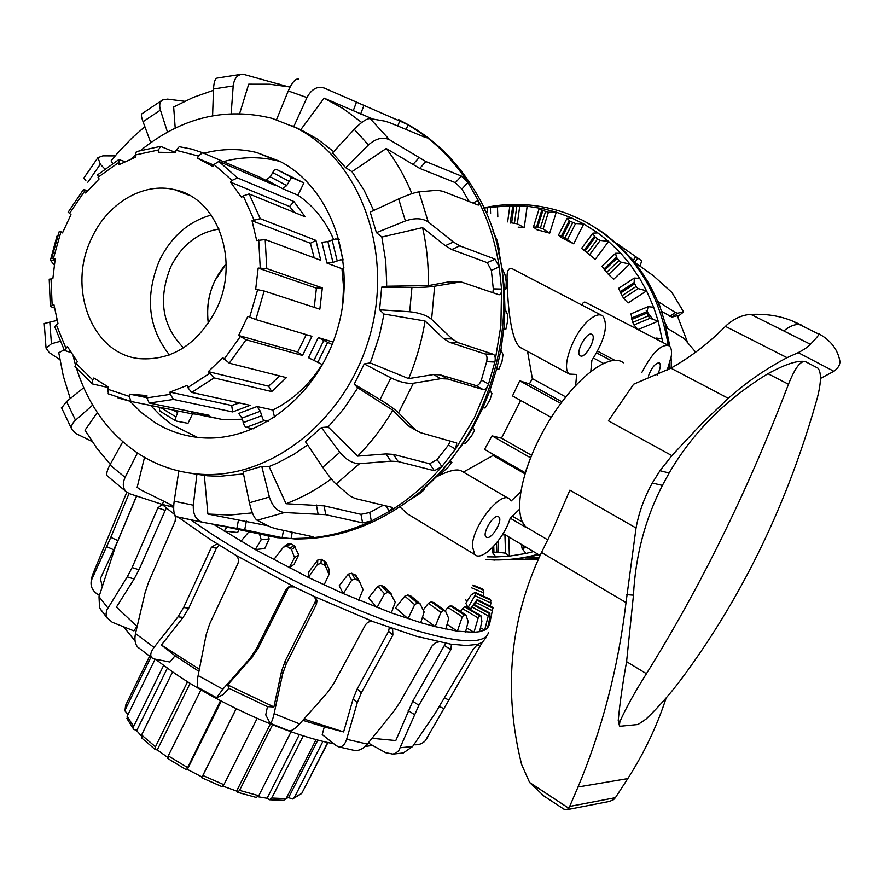 <?xml version="1.0" encoding="UTF-8"?>
<svg xmlns="http://www.w3.org/2000/svg" width="884" height="884" viewBox="0 0 884 884"><rect width="100%" height="100%" fill="white"/><g stroke="black" fill="none" stroke-linecap="round" stroke-linejoin="round"><path stroke-width="1.33" d="M412.607 516.996L407.889 514.145L399.789 506.83M519.483 509.306L510.223 518.19C503.869 539.207 481.703 562.158 474.73 554.555L472.354 546.279C472.155 526.124 501.582 489.482 509.902 499.239L511.195 500.941L520.599 491.99M525.251 472.741L484.543 449.381L492.023 435.856L501.438 438.177L520.698 400.463M525.184 472.719L530.566 457.802M510.234 518.179L525.847 527.372L522.179 521.505M551.24 417.436L512.51 395.921L519.715 380.816L529.417 383.91L532.356 378.639L527.549 351.412M521.803 348.307L519.781 347.202C509.239 337.423 507.35 294.98 507.062 277.653C506.93 269.609 509.129 266.88 513.648 269.465L601.043 315.036M575.672 385.302L576.644 374.451L569.384 374.076C560.721 368.462 573.009 333.699 588.6 320.417C594.788 315.024 599.54 313.544 602.877 315.997C608.49 325.224 604.822 340.02 591.86 360.385L590.81 371.313M593.484 358.053L603.485 363.401M597.606 351.169L614.91 360.363M641.872 372.429C652.425 352.384 661.564 343.533 669.287 345.854C671.288 347.6 671.951 351.103 671.254 356.374L667.21 370.186M435.403 477.371C448.564 470.553 457.304 468.454 461.636 471.073L508.212 498.256M463.371 472.078L493.062 455.503L493.504 454.52M648.425 375.91C651.751 367.512 655.342 363.147 659.21 362.816L659.563 363.026C661.099 365.147 660.282 369.192 657.132 375.17M580.512 355.921L579.97 355.611C575.208 352.484 586.644 331.555 591.628 334.285L592.103 334.572C596.844 337.732 585.573 358.462 580.512 355.921M487.128 537.483L486.112 537.03C481.824 534.002 492.675 515.129 497.891 516.554L498.852 516.996C503.106 520.046 492.41 538.732 487.128 537.483M208.326 323.334C205.552 300.825 211.508 280.968 226.171 263.786L214.812 280.78C208.414 294.516 206.248 308.704 208.326 323.334M582.224 305.223C582.788 302.019 584.346 301.278 586.899 303.002L667.895 345.136M596.645 352.904L611.396 360.76M565.716 396.916L532.356 378.639M529.417 383.91L561.959 401.811M519.715 380.816L560.765 403.413M512.311 516.179L521.991 521.869M492.023 435.856L530.533 457.79M501.438 438.177L531.571 455.315M493.062 455.503L524.919 473.813M486.067 637.629L482.233 642.447L477.548 644.381L466.277 645.53L450.553 644.127L416.419 636.27L373.556 621.772L313.488 596.159L294.405 586.943L235.321 554.953L209.917 539.273L178.347 517.273M368.263 742.991L385.656 752.693L392.927 754.085L395.811 753.08L398.794 750.593L418.894 705.277L450.884 649.652L451.392 644.491L450.553 644.127M488.476 632.723C484.167 645.939 452.862 642.944 394.551 623.739C338.042 604.148 264.581 568.202 212.282 534.422L191.695 520.532M489.548 624.214L487.548 628.093L484.697 630.093L479.537 631.695L473.99 632.292L457.348 631.176L435.149 626.623L420.751 622.656L391.347 612.91L343.301 593.606L308.339 577.429L255.288 549.583L213.585 524.311M219.343 545.262L216.447 548.146L188.756 608.159L183.11 617.397L161.418 645.011L175.043 655.751L169.927 662.039L154.136 658.956L151.794 657.795C149.893 655.464 150.645 652.005 154.026 647.442L135.506 633.53L145.075 592.744L148.611 582.114L175.109 521.306L175.518 517.228L174.435 514.444L162.126 504.455L157.882 507.88L132.125 567.561L127.252 576.843L106.71 610.192L106.058 613.993L106.909 617.551L112.279 622.281L133.915 630.889L136.954 626.369M199.353 669.243L161.418 645.011M198.933 671.365L175.043 655.751M333.798 743.753C289.013 735.389 218.447 704.051 172.048 671.486L155.418 659.21M135.075 641.01L123.65 626.811M302.814 720.327L324.273 726.913L322.229 734.604L336.218 745.665L338.892 746.903C342.34 747.135 344.926 744.593 346.65 739.278L357.258 702.692L361.346 692.78L392.894 635.021L392.629 629.264L390.783 628.049M474.896 595.65L468.012 607.606L465.824 603.308L471.017 595.065L475.095 592.313L475.669 593.297L474.896 595.65L490.896 602.999L490.355 599.363M470.111 609.286L476.929 599.838L474.553 604.711M474.178 604.557L470.2 609.33M465.934 606.855L464.487 606.789L460.42 611.43M452.509 606.325L450.321 605.805L447.856 607.407L445.26 610.91M445.768 611.275L434.022 602.689L431.27 601.849L428.453 603.253L423.303 609.938M420.497 604.126L411.314 596.291L407.922 594.954L404.806 596.159L395.612 607.816L408.043 618.678L414.695 604.634L417.425 603.076L420.132 603.949L424.143 611.938L420.751 622.656M391.192 593.882L385.104 587.285L381.07 585.307L377.755 586.324L368.517 597.982L377.015 607.54L384.551 593.772L387.623 592.435L390.662 593.595L395.214 602.225L391.347 612.91M359.346 581.341L356.285 575.893L351.777 573.23L348.351 574.114L339.191 585.783L343.301 593.606L351.677 580.169L355.003 579.042L358.263 580.445L359.6 581.783L363.048 589.584L358.661 600.17M328.992 574.512L329.235 569.694L325.887 562.158L321.257 559.218L317.82 559.992L308.892 571.705L308.339 577.429L317.478 564.39L320.958 563.439L324.295 565.031L325.632 566.456L328.992 574.512L324.074 584.921M273.697 559.716L283.466 547.119L286.98 546.29L291.521 549.472L294.538 557.638L289.09 567.804L294.118 564.301L298.726 554.787L294.052 545.55L290.825 543.848L288.096 543.98M259.741 534.82L261.211 539.715L255.288 549.583L264.769 548.544L269.178 538.942L268.183 536.444M483.415 596.136L483.725 590.225L482.421 588.987M490.3 606.159L490.896 602.999M488.377 624.325L489.404 624.844L493.007 607.518L477.227 599.606L493.018 607.562M480.443 627.762L484.697 630.093L488.255 615.85L489.924 613.087L489.769 617.927L487.548 628.093M466.586 627.861L473.99 632.292L478.189 617.96L479.592 615.761L480.797 615.673L481.913 621.308L479.537 631.695M447.072 624.391L457.348 631.176L462.299 616.855L464.166 614.855L465.923 615.087L468.166 621.529L465.525 632.093M422.475 617.198L435.149 626.623L440.917 612.402L443.238 610.612L445.503 611.176L448.729 618.413L445.757 629.088M240.923 541.273L248.736 531.991M226.823 527.085L224.171 531.085L237.652 532.511L238.912 529.626M470.465 608.733L468.012 607.606M467.448 600.733L465.293 599.849M269.178 538.942L261.211 539.715M298.726 554.787L294.538 557.638M289.753 586.468L288.04 588.523L258.305 648.027L252.095 657.232L227.663 684.912L228.857 688.26L267.454 706.659L265.752 714.891L270.139 723.234C271.399 722.99 272.725 719.786 274.117 713.631L282.582 674.161L286.272 663.729L316.461 604.247L316.991 600.601L313.488 596.159M294.405 586.943L288.748 586.843L285.985 589.54L256.128 649.287L249.907 658.525L222.845 689.211L216.547 697.741L223.199 694.636L228.857 688.26M129.053 493.515L110.787 537.373L91.306 580.479C90.212 586.412 92.599 591.208 98.467 594.866L99.395 595.374M413.845 744.737C418.574 745.135 422.408 743.787 425.348 740.693L482.233 642.447M438.696 641.939L435.668 642.524L432.254 645.651L399.712 702.614L393.468 711.797L367.335 744.118C363.434 748.682 359.269 750.814 354.827 750.527L353.699 750.306M373.556 621.772C370.164 620.855 367.424 621.938 365.346 625.032L333.876 683.387L327.434 692.592L299.61 723.919C295.146 728.759 291.643 731.068 289.09 730.847L288.582 730.659M198.602 687.829L198.204 687.597C196.966 686.006 196.933 681.995 198.115 675.564L206.193 634.568L209.685 623.861L237.929 563.495C239.166 559.959 238.293 557.119 235.321 554.953M138.976 648.105L137.683 647.066C135.009 643.928 134.28 639.419 135.506 633.53M101.815 611.176L99.56 607.827L99.008 596.634L115.163 547.395L136.622 496.068M92.964 573.815L99.45 558.158M218.702 544.853L216.47 544.091L211.398 547.329L183.629 607.562L177.982 616.833L154.026 647.442M174.59 514.377L173.739 513.714M136.501 496.034L117.904 540.588L100.389 578.578L102.224 586.313M166.38 507.759L138.987 569.76L134.103 579.02L116.445 607.054L137.119 626.524M372.562 745.389L365.059 746.505M267.454 706.659L273.918 706.957L281.543 671.321L285.223 660.923L315.268 601.673L315.798 597.971M273.918 706.957L227.663 684.912M324.273 726.913L343.611 731.93L353.136 698.835L357.202 688.945L388.617 631.342L389.303 627.529M343.611 731.93L303.963 719.035M445.613 643.298L412.74 701.244L395.8 740.56L372.065 738.317M477.548 644.381L472.896 649.729L435.248 713.211L412.607 746.527L403.303 752.958L392.142 754.196M245.642 531.041L277.256 537.693L291.676 538.61L310.118 537.969C330.903 536.091 351.313 530.455 371.346 521.074L389.446 511.328C408.762 499.604 426.243 484.686 441.878 466.575L455.525 449.105L474.31 417.966L488.554 384.01L494.885 362.009L500.897 325.588L501.526 289.046L499.217 266.846C495.548 243.012 488.554 220.901 478.255 200.502L467.901 182.458C455.702 163.684 441.116 147.959 424.154 135.296L408.032 124.655L398.618 119.594M385.8 505.858L389.446 511.328L392.441 507.88L391.59 507.25L355.368 498.543L350.318 496.2L336.075 484.078C332.727 480.973 328.273 475.382 322.715 467.304L305.433 441.668L321.378 427.547L328.141 426.939L344.031 408.507L357.799 387.833L354.197 384.208L364.241 363.921L390.894 377.866C399.59 382.054 407.082 383.844 413.369 383.236L440.851 378.672L447.602 378.971L483.172 389.568C485.228 389.733 487.018 387.888 488.554 384.01L481.382 380.021L486.653 361.689C487.438 357.589 486.929 355.014 485.106 353.976L449.58 342.329L443.746 338.705L425.071 321.014L384.01 314.041L379.59 309.787L381.678 287.156L411.933 287.488C421.657 287.51 429.226 287.079 434.641 286.217L460.951 281.874L499.051 294.803C500.764 294.681 501.582 292.77 501.526 289.046L493.283 288.88L491.371 270.382L487.239 262.681L451.768 249.542L445.337 245.708L422.563 227.641L381.833 237.045L376.429 232.658L370.197 212.072L398.651 198.933C407.723 194.878 414.486 192.524 418.939 191.872L437.26 190.248L442.762 191.264L477.957 204.989L478.874 205.044L478.255 200.502L472.885 203.011M291.676 538.61L294.538 538.92C334.064 539.516 371.678 527.052 407.369 501.515C500.565 437.171 533.759 282.316 473.548 188.822C455.89 160.048 433.315 138.236 405.8 123.384M423.734 488.311L424.497 489.559L421.668 490.09L437.536 475.183L449.492 461.757L462.873 443.801L472.575 428.143L482.918 407.789L489.957 390.485L496.819 368.495L500.897 350.197L504.002 327.434L504.952 308.881L504.167 286.239L501.968 268.139L497.361 246.503L499.383 249.94L497.073 240.238L492.852 231.033M372.728 118.986L324.096 98.146L300.77 129.727L291.875 125.727M361.733 122.478L343.323 108.71L324.096 98.146M333.666 151.661L317.787 139.307L300.77 129.727M144.523 457.337L137.142 487.393L141.175 490.09L173.673 506.123M76.554 368.517C88.411 405.9 109.384 434.497 139.495 454.31C157.341 465.603 176.866 472.178 198.06 474.056C268.592 480.62 345.368 421.745 369.512 336.926C394.209 252.272 360.263 159.916 295.941 127.727L272.128 118.357C225.365 106.853 181.673 117.439 141.031 150.103M160.38 146.401L136.39 151.606L135.351 154.965L131.285 158.788M73.151 355.998L75.306 364.33M203.817 153.252C221.63 148.567 239.266 148.324 256.736 152.534L279.852 161.33C331.555 187.872 357.843 262.813 337.058 330.45C316.737 398.242 254.238 444.442 197.463 437.359C182.104 435.525 167.883 430.552 154.777 422.419L141.705 412.828L130.014 401.281M197.364 437.348L172.048 424.674L160.778 415.812L150.623 405.447M144.048 397.115L143.65 396.562M223.398 161.617C241.465 156.733 259.366 156.446 277.112 160.733L280.316 161.584M424.497 489.559L418.596 494.421L408.994 500.311M449.492 461.757L451.901 462.42L448.155 467.117L440.63 474.001L437.536 475.183M472.575 428.143L474.675 430L471.691 435.657L465.481 443.26L462.873 443.801M489.957 390.485L491.946 393.557L489.902 399.977L485.15 407.977L482.918 407.789M500.897 350.197L503.018 354.506L502.013 361.434L498.797 369.49L496.819 368.495M504.952 308.881L507.405 314.339L507.526 321.522L505.847 329.268L504.002 327.434M501.968 268.139L504.952 274.626L506.234 281.786L506.035 288.891L504.167 286.239M498.355 250.404L499.383 249.94M504.399 289.267L506.035 288.891M503.825 329.301L505.847 329.268M496.664 369.07L498.797 369.49M321.378 427.547L339.832 452.299C346.086 459.813 352.65 463.614 359.523 463.68L390.872 461.15L398.209 461.581L434.364 470.719L441.878 466.575L437.094 459.592L448.464 445.017L450.254 441.028M486.653 361.689L494.885 362.009C495.659 357.898 495.139 355.324 493.327 354.285L458.011 342.616L452.199 338.981L431.591 319.356C426.629 315.268 419.336 312.737 409.69 311.743L379.59 309.787M309.765 536.036L310.118 537.969L313.488 537.152L312.66 536.665L275.83 528.709L270.78 527.151L257.145 520.3C254.194 518.168 251.608 512.333 249.41 502.786L243.089 471.923L261.774 466.365L269.388 497.018C272.36 506.377 277.377 511.56 284.449 512.543L325.765 514.687L362.584 522.875L371.346 521.074L369.711 512.51L383.291 505.25M491.371 270.382L499.217 266.846L495.062 259.145L459.802 245.862L453.382 241.995L428.232 221.917C422.375 218.072 414.762 217.751 405.402 220.945L376.429 232.658M177.043 516.864L176.248 516.61C173.783 514.786 173.098 509.659 174.17 501.217L178.844 470.995M187.474 472.73L196.9 474.277L193.309 505.195C192.878 514.587 196.038 520.3 202.801 522.333L244.724 529.825L282.14 537.682L291.068 538.599L292.25 532.256M469.172 201.563L461.901 189.065L467.901 182.458L461.382 176.071L425.878 161.562L389.579 139.794C383.026 136.633 375.987 138.346 368.451 144.932L345.655 167.662L332.461 152.965L354.252 129.329C361.213 122.169 366.495 118.578 370.109 118.566L385.148 121.196L390.242 122.876L425.701 137.595L426.641 137.738L424.154 135.296L423.082 136.501M107.793 476.41L107.13 475.769C106.19 473.813 107.13 470.189 109.948 464.907L122.765 441.757M137.451 452.984L125.097 477.426C122.379 483.46 122.743 488.233 126.202 491.736L129.605 493.725L162.092 504.377L173.64 507.317M276.526 119.683L288.261 90.953C292.173 82.201 295.654 78.256 298.715 79.118L298.737 79.129M406.176 129.495L408.032 124.655L324.273 88.069C317.367 85.859 311.599 89.019 306.958 97.572L293.786 126.567M61.615 407.966L66.543 401.546L83.726 387.711M92.654 405.137L75.505 420.198C72.079 423.348 70.886 426.431 71.891 429.425L75.902 433.514L92.08 441.492M212.591 115.771L213.519 88.975C213.884 82.223 215.088 78.588 217.121 78.079L241.796 74.234M286.725 86.345L242.868 74.157C237.376 74.576 234.149 78.51 233.199 85.958L231.166 113.66M44.233 323.511L57.084 320.406M60.013 341.379L51.438 343.766L46.056 348.086L49.239 352.617L59.847 359.622M150.733 142.622L143.042 121.716C141.44 117.274 140.998 114.688 141.694 113.948M184.601 101.284L167.529 99.118L162.568 99.947C159.717 101.793 159.01 105.174 160.424 110.102L167.463 132.059M85.87 180.347L83.693 178.27M115.174 155.882L102.82 155.871L97.947 157.65L100.323 164.225L104.754 168.899M57.869 235.232L56.974 236.105L57.338 236.768M54.963 260.051L50.421 260.261L54.178 264.924M144.854 126.644L132.059 137.915L117.771 152.855L111.086 160.855L112.588 163.352M213.475 90.301L193.209 97.417L173.662 106.986L175.209 128.058M290.096 86.997L269.51 84.223L248.702 84.19L239.641 113.55M461.901 189.065L455.404 182.668L419.745 168.413L386.22 148.512L351.965 171.64L345.655 167.662M328.141 426.939L357.666 456.122L385.988 453.912L393.336 454.376L429.602 463.746L437.094 459.592M196.9 474.277L207.607 475.824L220.337 476.255L243.487 473.901M261.774 466.365L269.067 466.564L277.631 462.94L294.317 454.022L307.643 444.95M364.241 363.921L370.153 362.893L371.523 359.545L379.49 335.39L384.01 314.041M381.678 287.156L386.584 286.228L386.651 282.637L385.722 261.266L381.833 237.045M373.667 210.469L363.998 190.038L351.965 171.64M357.666 456.122C371.015 442.564 382.728 427.27 392.827 410.242L357.799 387.833M412.463 428.221L408.596 425.978L392.827 410.242M269.067 466.564L286.051 503.725L324.119 505.869L360.959 514.333L369.711 512.51M286.051 503.725C301.82 497.692 316.914 489.427 331.323 478.918M204.337 475.504L207.895 514.057L267.896 525.748M207.895 514.057L230.138 515.018L252.371 512.886M97.295 412.541L85.008 430.188L96.754 448.089L110.29 464.288M64.101 349.854L58.764 352.771L63.328 376.142L70.234 398.573M56.366 317.544L56.366 320.572M411.9 193.651C405.115 177.065 396.551 162.015 386.22 148.512M492.896 292.692L493.283 288.88M386.584 286.228L428.32 285.631L448.962 281.808L458.464 281.83M428.32 285.631C428.718 265.73 426.806 246.393 422.563 227.641M370.153 362.893L408.651 378.606C416.331 360.064 421.812 340.87 425.071 321.014M408.651 378.606L433.503 374.54L440.276 374.86L476.034 385.579C478.089 385.756 479.879 383.899 481.382 380.021M448.464 445.017L455.525 449.105L456.785 443.006L420.552 432.685L415.856 430.188L398.54 412.861C394.485 409.049 388.33 404.618 380.065 399.579L354.197 384.208M483.67 207.828C511.969 201.85 539.704 203.718 566.865 213.442L581.738 219.862C629.364 245.023 658.193 286.814 668.238 345.246M488.62 207.453L513.847 205.508L527.162 206.226L543.362 208.746L556.279 212.138L571.694 217.95L583.749 223.972L575.583 223.542L570.18 221.32L567.02 218.337L571.694 217.95M646.171 310.372L652.69 319.246M504.985 534.654L502.267 534.931M648.105 306.671L630.988 313.831L632.778 322.384L633.961 324.969L638.016 329.555L658.215 321.19L649.994 318.306L648.171 315.975L647.077 311.555L648.105 306.671L653.674 307.245L658.215 321.19L662.812 342.484M634.248 278.062L618.568 288.372L623.507 298.228L628.082 302.969L646.591 290.88L638.204 288.604L636.038 286.549L634.182 282.56L634.248 278.062L639.662 278.327L646.591 290.88L653.674 307.245M615.584 253.277L601.882 266.305L608.535 274.515L613.629 279.289L629.817 263.973L621.386 262.338L618.922 260.614L616.391 257.189L615.584 253.277L620.789 253.277L629.817 263.973L639.662 278.327M589.562 254.592L581.595 248.371L595.241 259.344L608.579 241.431L600.236 240.404L597.551 239.078L594.446 236.337L592.877 233.155L597.838 232.934L608.579 241.431L620.789 253.277M524.245 227.663L527.162 206.226L513.88 206.558L511.648 222.901L517.328 223.829L524.245 227.663L518.179 227.133M510.134 223.122L512.731 206.458L509.803 206.06L513.847 205.508M543.174 228.945L549.704 233.155L536.82 229.696L533.428 227.055L537.715 227.033L543.174 228.945L548.389 212.237L538.986 209.243L543.362 208.746M496.83 552.036L505.537 553.174L509.405 556.124L495.891 556.942L492.565 552.655L496.83 552.036L496.532 543.008M533.516 551.594L526.002 553.439L522.179 548.765L526.135 547.207M656.193 339.047L656.58 338.064L662.226 338.97M497.825 216.989L497.449 206.281L483.802 208.116M513.88 206.558L512.731 206.458M549.704 233.155L556.279 212.138L548.389 212.237M562.5 236.448L573.661 243.807L561.66 237.73L558.489 235.166L562.5 236.448L570.18 221.32M495.891 556.942L487.46 556.832M508.742 536.886L509.405 556.124L526.002 553.439M573.661 243.807L583.749 223.972L597.838 232.934M504.919 534.654L505.537 553.174M654.945 338.395L656.58 338.064M581.595 248.371L592.877 233.155M558.489 235.166L567.02 218.337M533.428 227.055L538.986 209.243M507.648 221.884L509.803 206.06M639.994 266.15L641.718 260.846L617.032 243.597L635.85 263.178L653.42 275.775L671.884 292.438L683.597 311.765M677.741 316.582L683.652 311.875L677.586 313.201L675.376 312.538L658.481 301.776L664.912 322.494L667.785 328.583L684.05 338.45L695.686 352.163M587.617 222.956L604.17 233.343L619.408 245.951M538.831 554.754L525.593 557.903L538.986 557.727M528.842 557.108L511.383 559.605L486.023 559.627M630.966 258.095C642.889 272.051 652.337 287.93 659.32 305.72M664.912 322.494L669.873 346.44M671.078 357.523L671.608 367.777M687.266 341.567L677.332 315.743L671.873 317.124L661.365 311.223M538.002 554.268C523.041 558.39 508.035 560.268 493.007 559.904L486.045 559.572M669.873 362.694L670.061 368.639M219.033 229.111C197.939 232.359 181.861 244.868 170.822 266.648C157.86 298.98 162.092 326.041 183.518 347.832M211.199 215.044C188.557 221.431 171.352 236.481 159.584 260.194C144.711 296.096 147.982 327.677 169.419 354.948M215.928 310.129C240.592 261.874 218.017 198.016 174.689 189.717C143.274 181.85 107.395 203.364 91.66 238.205C66.709 288.239 92.234 354.462 139.738 358.683C171.938 360.694 197.331 344.506 215.928 310.129M159.871 407.325L159.385 409.933L160.302 411.314M192.535 413.922L187.994 423.337L176.159 421.049L175.01 419.591L177.651 412.485L172.778 409.933M257.056 406.518L238.702 413.436L241.973 418.11L244.382 425.79L246.293 427.337L264.636 420.508L262.747 418.939L260.316 411.215L257.056 406.518L272.858 410.01C292.648 400.209 309.068 385.037 322.108 364.517M332.13 344.539L318.284 337.611L308.45 357.677L322.516 364.683M340.484 259.841L343.114 259.962L338.031 239.144L335.401 239L327.887 241.575L321.909 242.293L326.969 263.134L332.959 262.393L340.484 259.841M290.858 178.601L292.991 178.115L276.493 169.408L274.36 169.883L270.239 176.833L266.073 179.872L282.56 188.657L286.725 185.585L290.858 178.601M318.284 337.611L333.102 342.042M342.638 305.599L343.544 286.991L341.964 268.725L326.969 263.134M333.577 239.354C325.334 220.514 313.466 205.806 297.963 195.22L282.56 188.657M97.66 174.789L99.063 179.032L85.615 193.01L83.472 189.541L87.638 190.612M158.424 149.982L160.623 146.379L175.607 152.523L158.313 152.269L158.424 149.982L135.351 154.965L135.672 157.142L119.108 164.645L118.787 159.595L124.931 161.595M202.58 152.722L260.161 177.33L275.874 185.706L218.834 161.418L214.027 164.435L212.878 166.479L197.497 158.214L198.347 156.026L202.58 152.722L191.861 149.12L179.22 146.689L176.038 150.258L175.607 152.545M237.531 177.927L293.941 201.541L305.168 216.834L249.133 193.939L243.244 195.872L241.531 197.342L230.558 182.159L232.05 180.402L237.531 177.927L218.834 161.418M260.25 218.657L315.953 240.404L320.759 260.305L265.2 239.564L256.703 240.57L252.028 220.768L260.25 218.657L249.133 193.939M266.769 268.592L322.34 287.908L319.853 309.19L264.15 291.002L255.686 289.278L258.172 268.062L266.769 268.592L265.2 239.564M302.516 355.467L246.061 339.765L238.581 335.478L247.818 316.339L255.83 319.566L311.897 336.307L302.516 355.467L297.698 352.02L306.262 334.616M198.834 158.777L213.696 165.032M259.587 178.778L260.161 177.33M230.558 182.159L289.62 206.502L293.941 201.541M294.494 212.469L289.62 206.502M252.028 220.768L310.394 243.277L315.953 240.404M314.185 257.841L310.394 243.277M258.172 268.062L316.417 288.173L322.34 287.908M314.24 307.356L316.417 288.173M238.581 335.478L297.698 352.02M271.719 391.579L214.038 377.888L208.292 371.623L222.713 357.655L229.276 363.169L286.383 377.634L271.719 391.579L268.603 386.197L279.731 375.954M208.292 371.623L268.603 386.197M232.658 411.933L173.529 399.435L170.269 394.363L169.949 392.098L187.121 385.424L187.784 387.568L191.673 392.419L250.15 405.325L232.658 411.933L231.685 405.491L239.476 402.96M169.949 392.098L231.685 405.491M191.651 413.756L130.931 401.447L129.307 396.408L129.738 394.142L146.932 395.568L146.821 397.888L149.241 403.049L209.188 415.292L191.651 413.756L192.027 411.789M129.738 394.142L146.832 397.701M108.279 387.546L92.433 383.932L92.743 379.932L93.837 377.987L108.456 387.059L107.638 389.192L108.511 393.955M70.853 352.495L64.421 350.451L67.383 346.55L77.383 361.733L75.991 363.368L75.262 366.926M54.443 308.008L50.355 306.45L53.957 304.737L58.012 323.71L54.664 326.649M55.095 259.332L51.703 258.183L55.239 258.592L52.852 278.648L49.206 279.256M68.178 212.149L70.974 214.613L62.488 232.934L59.283 231.376L62.709 232.359M202.392 415.115L222.602 419.557L242.238 419.248M297.963 195.22L303.897 182.911L276.493 169.408M339.18 239.608L338.031 239.144M268.382 421.292L264.636 420.508M272.858 410.01L274.581 417.392M303.897 182.911L292.991 178.115M343.998 267.907L341.964 268.725M253.553 428.795L246.293 427.337M128.014 714.548L124.92 710.869L125.23 709.753L150.943 657.177M155.131 659.144L127.141 716.327L127.285 719.355M141.252 735.842L136.666 730.659L133.639 729.223L133.672 726.438L163.595 665.442M125.23 709.753L126.534 703.421M136.666 730.659L167.352 668.171M172.601 671.873L141.573 734.969L141.904 738.184M167.717 757.411L157.253 749.908L155.308 749.621L155.451 746.792L187.563 681.73M157.253 749.908L190.137 683.332M200.955 689.851L168.258 755.875L168.026 758.66M236.249 708.725L201.74 777.754L202.049 777.014L187.342 769.389L186.524 769.865L220.503 700.714M187.342 769.389L221.298 701.134M202.049 777.014L236.172 708.681M222.149 786.716L223.895 784.716L257.156 718.394M272.537 724.825L239.542 790.373L237.542 792.274L236.625 791.047L223.011 786.174M236.625 791.047L270.382 723.963M256.25 797.445L258.769 795.699L291.079 731.775M303.3 735.831L271.797 798.009L269.355 799.755L267.112 798.252L258.04 796.76M267.112 798.252L299.356 734.571M283.576 800.385L286.084 798.661L316.107 739.588M322.936 741.344L294.427 797.379L292.549 798.992L288.593 797.655L286.328 798.197M288.593 797.655L317.864 740.052M292.549 798.992L301.709 793.478L327.688 742.461M327.975 742.527L303.466 790.042M820.462 378.451L833.899 371.291C838.518 367.832 840.463 364.197 839.734 360.374C837.645 350.219 831.866 342.075 822.396 335.92L818.871 333.765C819.998 333.732 817.192 337.235 810.44 344.285C808.285 346.727 804.208 349.512 798.208 352.639L787.069 357.677C765.666 368.926 746.074 382.474 728.294 398.33L702.78 422.585L671.851 455.614L608.413 420.828L633.64 384.208L670.923 368.164C690.702 357.026 708.869 343.103 725.433 326.384L726.637 325.179C734.471 318.406 742.549 314.814 750.859 314.406C766.273 313.676 780.229 315.919 792.727 321.124L801.202 324.969L798.926 324.66C794.694 324.152 789.655 326.24 783.799 330.925M623.717 362.794L620.988 361.335C604.711 354.407 570.003 383.822 545.384 427.193C520.61 470.465 512.621 515.759 526.212 527.162L530.709 529.814M619.518 726.018L618.236 720.515C619.806 703.542 622.59 683.929 626.59 661.652L633.463 595.175C635.486 555.749 645.132 519.162 662.392 485.415L652.315 483.029C644.392 497.294 638.966 512.289 636.049 527.991L626.027 602.59C618.082 668.105 602.081 729.576 578.025 786.992L568.876 808.285L566.511 809.766L563.881 809.136M652.315 483.029L659.994 470.686L669.144 473.028C692.526 432.784 725.455 399.678 767.942 373.7C785.412 364.097 797.898 360.075 805.401 361.611C800.506 360.584 794.871 368.142 788.473 384.253C748.096 490.045 700.747 586.534 646.425 673.719C634.911 691.907 626.071 707.852 619.916 721.565L619.341 725.863L620.513 726.217L637.983 724.515L645.928 719.189C660.447 705.255 673.851 689.719 686.128 672.58C744.892 591.794 788.65 500.123 817.413 397.568C821.247 382.319 821.446 372.529 818.009 368.186L805.401 361.611M671.851 455.614L659.994 470.686M626.59 661.652L646.425 673.719M662.392 485.415L669.144 473.028M543.925 796.009L529.626 782.506L521.604 764.461C503.151 690.581 509.781 619.905 541.505 552.445L552.489 530.278L569.904 490.145L636.049 527.991M609.496 801.412L613.606 799.633L615.397 797.677L627.806 778.594C644.171 753.002 656.967 726.107 666.193 697.896M412.607 746.527L400.518 747.709M367.335 744.118L346.65 739.278M290.825 543.848L286.98 546.29M317.82 559.992L317.478 564.39M321.257 559.218L320.958 563.439M348.351 574.114L351.677 580.169M351.777 573.23L355.003 579.042M377.755 586.324L384.551 593.772M381.07 585.307L387.623 592.435M404.806 596.159L414.695 604.634M407.922 594.954L417.425 603.076M428.453 603.253L440.917 612.402M431.27 601.849L443.238 610.612M447.856 607.407L462.299 616.855M450.321 605.805L464.166 614.855M462.431 608.601L478.189 617.96M464.487 606.789L479.592 615.761M471.824 606.899L488.255 615.85M473.459 604.888L489.217 613.463M475.946 602.49L492.443 610.756M477.139 600.291L492.963 608.214M475.669 593.297L491.018 600.346M471.515 587.783L483.957 592.954M472.631 585.606L483.725 590.225M472.929 585.042L482.741 589.131M475.216 592.413L490.532 599.451M474.1 604.512L489.835 613.087M465.702 606.722L480.797 615.673M452.089 606.059L465.923 615.087M433.547 602.424L445.503 611.176M410.618 595.838L420.132 603.949M384.098 586.468L390.662 593.595M355.014 574.633L358.263 580.445M324.561 560.799L324.295 565.031M294.052 545.55L290.25 548.014M295.355 546.964L291.521 549.472M325.887 562.158L325.632 566.456M427.635 737.278L426.795 738.726M299.61 723.919L274.117 713.631M222.845 689.211L198.115 675.564M107.826 607.905L99.008 596.634M91.991 578.445L93.66 571.727M117.904 540.588L110.787 537.373M113.782 549.848L106.677 546.644M164.722 510.234L157.882 507.88M138.987 569.76L132.125 567.561M134.103 579.02L127.252 576.843M216.447 548.146L211.398 547.329M188.756 608.159L183.629 607.562M183.11 617.397L177.982 616.833M288.04 588.523L285.985 589.54M258.305 648.027L256.128 649.287M252.095 657.232L249.907 658.525M439.536 706.504L443.956 708.758M444.608 697.896L448.928 700.106M476.885 644.745L480.432 646.558M315.268 601.673L316.461 604.247M285.223 660.923L286.272 663.729M281.543 671.321L282.582 674.161M388.617 631.342L392.894 635.021M357.202 688.945L361.346 692.78M353.136 698.835L357.258 702.692M408.198 710.515L414.331 714.548M412.74 701.244L418.894 705.277M444.641 645.685L450.884 649.652M398.54 412.861L413.369 383.236M380.065 399.579L390.894 377.866M431.591 319.356L434.641 286.217M409.69 311.743L411.933 287.488M450.343 460.73L451.857 462.365M322.715 467.304L339.832 452.299M249.41 502.786L269.388 497.018M405.402 220.945L398.651 198.933M174.17 501.217L193.309 505.195M368.451 144.932L354.252 129.329M109.948 464.907L125.097 477.426M306.958 97.572L288.261 90.953M66.543 401.546L75.505 420.198M233.199 85.958L213.519 88.975M49.802 322.052L51.438 343.766M160.424 110.102L143.042 121.716M100.323 164.225L87.836 182.237M336.075 484.078L359.523 463.68M257.145 520.3L284.449 512.543M428.232 221.917L418.939 191.872M176.877 516.842L202.966 522.367M389.579 139.794L370.109 118.566M278.913 85.14L278.913 83.693M397.778 126.003L399.866 120.533M360.661 114.025L363.91 105.428M353.202 110.809L356.473 102.168M455.404 182.668L461.382 176.071M419.745 168.413L425.878 161.562M412.717 164.733L418.883 157.838M487.239 262.681L495.062 259.145M451.768 249.542L459.802 245.862M445.337 245.708L453.382 241.995M385.988 453.912L390.872 461.15M393.336 454.376L398.209 461.581M429.602 463.746L434.364 470.719M360.959 514.333L362.584 522.875M324.119 505.869L325.765 514.687M316.395 504.985L318.052 513.847M283.51 530.367L282.14 537.682M246.36 521.052L244.724 529.825M238.536 519.56L236.901 528.378M170.667 505.018L169.783 506.477M163.474 502.079L162.092 504.377M448.962 281.808L457.426 281.974M485.106 353.976L493.327 354.285M443.746 338.705L452.199 338.981M449.58 342.329L458.011 342.616M433.503 374.54L440.851 378.672M440.276 374.86L447.602 378.971M476.034 385.579L483.172 389.568M407.977 425.392L415.237 429.602M567.583 239.31L575.583 223.542M565.064 237.774L572.744 222.624M540.467 227.796L545.472 211.762M585.12 250.912L595.264 237.243M584.169 250.183L594.446 236.337M517.328 223.829L519.648 206.779M514.488 223.088L516.72 206.734M589.65 254.658L600.236 240.404M604.7 270.007L617.021 258.316M603.927 269.034L616.391 257.189M490.587 213.387L490.377 207.221M487.659 211.928L487.515 207.585M608.535 274.515L621.386 262.338M620.491 293.101L634.579 283.852M619.916 291.919L634.182 282.56M623.507 298.228L638.204 288.604M631.839 319.4L647.221 312.98M631.519 318.052L647.077 311.555M633.961 324.969L649.994 318.306M498.112 540.975L498.488 552.124M587.385 252.758L597.551 239.078M606.59 272.316L618.922 260.614M621.927 295.797L636.038 286.549M632.778 322.384L648.171 315.975M522.985 545.34L523.516 547.892M493.747 546.213L493.946 552.191M484.752 210.204L484.675 207.983M537.715 227.033L542.721 211.011M561.439 235.984L569.197 220.668M536.566 226.845L541.627 210.635M538.323 559.163L534.931 559.075M671.884 292.438L683.465 311.776M669.641 316.483L675.376 312.538M671.873 317.124L677.586 313.201M633.165 260.559L635.463 256.968M634.955 262.404L637.552 258.36M286.725 185.585L270.239 176.833M255.83 319.566L264.15 291.002M229.276 363.169L246.061 339.765M191.673 392.419L214.038 377.888M149.241 403.049L173.529 399.435M118.025 397.944L131.108 401.491M53.449 258.316L60.841 232.194M52.145 305.312L51.018 278.736M65.814 347.909L56.267 324.638M92.743 379.932L75.991 363.368M129.307 396.408L107.638 389.192M170.269 394.363L146.821 397.888M209.364 373.512L187.784 387.568M240.249 336.671L224.061 359.28M257.686 289.587L249.664 317.168M258.725 239.929L260.228 267.962M243.244 195.872L253.951 219.751M214.027 164.435L232.05 180.402M176.038 150.258L198.347 156.026M98.069 177.286L118.489 162.612M69.471 213.53L84.378 191.519M272.349 172.413L288.847 181.154M332.959 262.393L327.887 241.575M332.086 239.851L337.158 260.692M314.052 360.252L323.887 340.207M327.644 342.351L317.798 362.407M241.973 418.11L260.316 411.215M261.388 415.845L243.034 422.707M175.607 416.74L160.59 407.469M133.672 726.438L127.141 716.327M155.451 746.792L141.573 734.969M187.32 767.411L168.258 755.875M223.895 784.716L202.922 775.5M258.769 795.699L239.542 790.373M286.084 798.661L271.797 798.009M301.709 793.478L294.427 797.379M750.859 314.406L810.44 344.285M618.236 720.515L619.916 721.565M767.942 373.7L788.473 384.253M798.208 352.639L833.899 371.291M626.822 594.667L633.463 595.175M529.626 782.506L568.876 808.285M541.505 552.445L626.027 602.59M670.923 368.164L728.294 398.33M725.433 326.384L787.069 357.677M578.025 786.992L627.806 778.594M570.092 806.341L615.397 797.677M474.73 554.555L407.889 514.145M540.047 555.483L503.118 533.538M569.384 374.076L519.781 347.213M498.233 516.643L498.852 516.996M591.44 334.229L592.103 334.572M354.816 750.527L338.892 746.903M284.317 546.367L288.272 543.87M466.1 615.131L452.409 606.203M480.907 615.684L465.89 606.778M489.891 613.065L474.178 604.512M490.421 599.352L475.161 592.346M482.542 588.998L472.94 585.009M270.139 723.234L289.09 730.847M198.204 687.597L216.547 697.741M137.683 647.066L151.794 657.795M99.56 607.827L107.262 618.225M91.295 580.479L92.279 575.473L126.799 492.233M216.47 544.091L217.166 544.212M315.809 598.026L316.991 600.59M391.778 628.535L392.629 629.264M256.736 152.534L277.112 160.733M424.53 489.548L423.756 488.299M176.236 516.621L202.801 522.333M107.13 475.769L126.202 491.736M61.394 407.436L71.88 429.436M44.222 323.467L46.045 348.086M141.683 113.937L162.557 99.936M83.682 178.259L97.936 157.639M56.963 236.105L50.421 260.261M214.226 524.433L277.256 537.693M198.06 474.056L207.607 475.824M208.204 514.09L208.978 514.256M415.856 430.188L408.596 425.978M573.031 243.443L571.55 242.249M492.565 552.655L492.399 547.638M522.179 548.765L521.251 544.312M538.4 558.997L511.383 559.605M494.896 560.102L493.007 559.904M174.689 189.717L189.695 195.519M175.551 420.751L159.949 411.093M146.855 397.225L137.042 395.181M199.64 414.894L222.602 419.557M51.703 258.183L59.283 231.376M50.355 306.45L49.217 279.145M64.421 350.451L54.587 326.362M92.433 383.932L74.963 366.551M130.931 401.447L108.069 393.734M97.605 174.833L118.787 159.595M83.472 189.541L68.145 212.204M124.92 710.869L125.627 705.277L149.617 656.204M269.355 799.755L283.786 800.374M237.542 792.274L256.437 797.49M201.74 777.754L222.227 786.749M167.883 758.571L186.524 769.865M141.584 737.875L155.308 749.621M126.898 718.493L133.639 729.223M547.726 539.826L526.212 527.162M564.489 809.534L541.572 794.462M818.573 334.019L800.097 324.815M609.938 801.324L566.511 809.766M798.926 324.66L792.727 321.124"/></g></svg>
